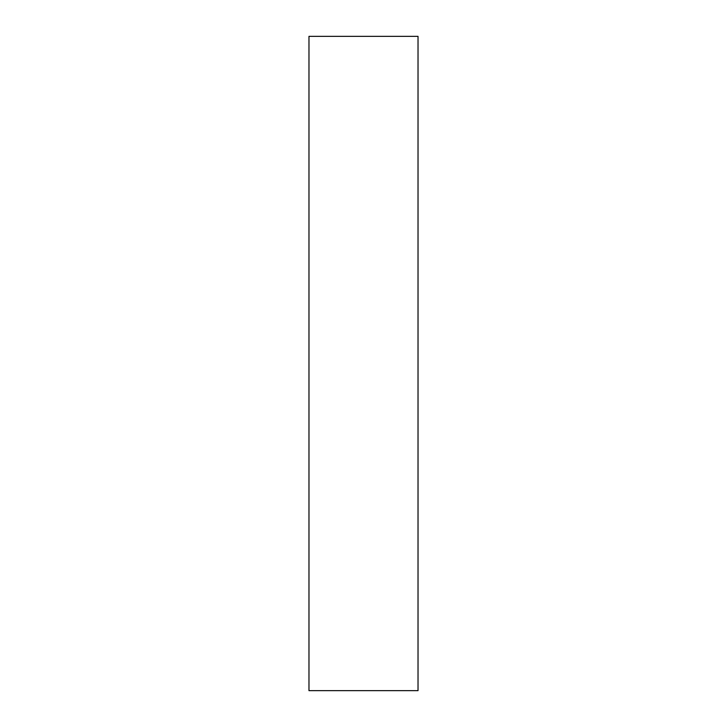 <?xml version="1.0" encoding="UTF-8"?>
<svg xmlns="http://www.w3.org/2000/svg" width="727" height="727" viewBox="0 0 727 727"><rect width="100%" height="100%" fill="white"/><g stroke="black" fill="none" stroke-linecap="round" stroke-linejoin="round"><path stroke-width="1.09" d="M308.975 363.5L308.975 690.65L418.025 690.65L418.025 36.35L308.975 36.35L308.975 363.5"/></g></svg>
